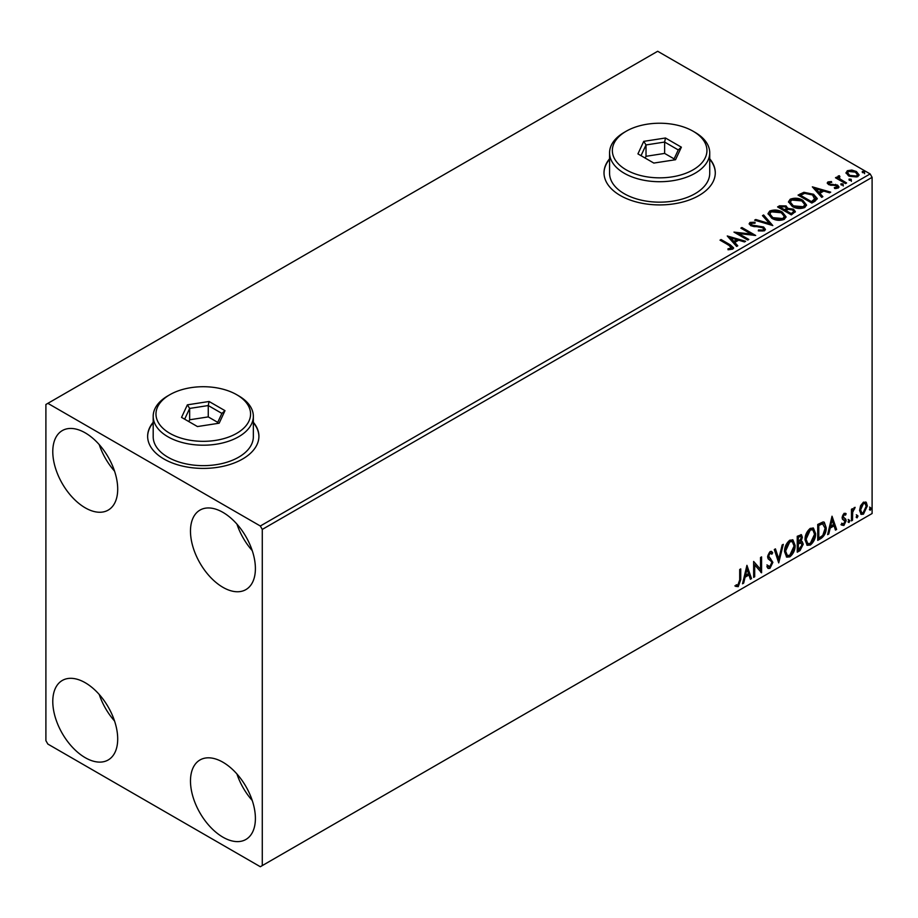 <?xml version="1.0" encoding="UTF-8"?>
<svg xmlns="http://www.w3.org/2000/svg" width="918" height="918" viewBox="0 0 918 918"><rect width="100%" height="100%" fill="white"/><g stroke="black" fill="none" stroke-linecap="round" stroke-linejoin="round"><path stroke-width="1.38" d="M153.191 422.28A55.642 32.119 0 0 0 147.637 436.279A55.642 32.119 0 0 0 163.932 459A55.642 32.119 0 0 0 224.566 465.965A55.642 32.119 0 0 0 258.91 436.279A55.642 32.119 0 0 0 253.345 422.28M153.191 422.739A55.642 32.119 0 0 0 147.637 436.509M609.575 158.791A55.642 32.119 0 0 0 604.01 172.791A55.642 32.119 0 0 0 620.304 195.511A55.642 32.119 0 0 0 680.938 202.476A55.642 32.119 0 0 0 715.283 172.791A55.642 32.119 0 0 0 709.729 158.791M609.575 159.25A55.642 32.119 0 0 0 604.01 173.02M222.948 837.193A45.9 26.507 60 0 1 192.952 796.744A45.9 26.507 60 0 1 199.986 759.966A45.9 26.507 60 0 1 222.948 762.238A45.9 26.507 60 0 1 252.932 802.688A45.9 26.507 60 0 1 245.898 839.465A45.9 26.507 60 0 1 222.948 837.193M252.232 800.473A45.9 26.507 60 0 1 236.936 773.977M85.248 507.838A45.9 26.507 60 0 1 55.252 467.388A45.9 26.507 60 0 1 62.286 430.599A45.9 26.507 60 0 1 85.248 432.871A45.9 26.507 60 0 1 115.232 473.321A45.9 26.507 60 0 1 108.198 510.11A45.9 26.507 60 0 1 85.248 507.838M114.532 471.118A45.9 26.507 60 0 1 99.236 444.61M222.948 587.336A45.9 26.507 60 0 1 192.952 546.887A45.9 26.507 60 0 1 199.986 510.098A45.9 26.507 60 0 1 222.948 512.382A45.9 26.507 60 0 1 252.932 552.831A45.9 26.507 60 0 1 245.898 589.608A45.9 26.507 60 0 1 222.948 587.336M252.232 550.616A45.9 26.507 60 0 1 236.936 524.109M85.248 757.694A45.9 26.507 60 0 1 55.252 717.245A45.9 26.507 60 0 1 62.286 680.467A45.9 26.507 60 0 1 85.248 682.74A45.9 26.507 60 0 1 115.232 723.189A45.9 26.507 60 0 1 108.198 759.966A45.9 26.507 60 0 1 85.248 757.694M114.532 720.974A45.9 26.507 60 0 1 99.236 694.467M45.9 404.482L45.9 740.665L47.862 744.073L260.322 866.73L262.284 865.594L262.284 529.411L260.322 526.003L47.862 403.346L45.9 404.482M860.591 505.715L863.448 502.146L866.305 502.41L867.338 505.944L863.448 514.172L861.141 514.39L859.569 510.431L860.591 505.715M865.754 501.951L867.338 505.944M851.445 520.896L851.445 509.283L852.501 508.664L852.501 510.374L855.151 507.333L852.673 512.301L852.501 520.288L851.445 520.896M844.101 513.311L846.144 513.782L845.524 515.147L844.17 514.7L843.149 516.857L845.799 519.209L846.144 520.804L843.917 525.452L841.737 525.13L842.345 523.708L843.791 524.098L845.088 521.47L842.426 519.118L842.093 517.523L844.101 513.311M845.57 513.323L846.144 513.782L845.363 513.334L844.801 514.573M845.524 515.147L843.39 514.252L842.357 516.398L843.149 516.857M842.357 516.398L845.799 519.209L845.019 518.75L846.144 520.804M842.345 523.708L843.791 524.098M844.835 520.517L842.426 519.118M820.921 538.522L817.731 540.369L817.731 524.465L823.09 521.94L824.272 522.227L826.2 527.724C826.361 532.222 824.605 535.825 820.921 538.522L820.141 538.063L817.731 539.463M797.249 552.188L797.249 536.284L801.414 534.712L802.366 537.271L801.081 541.402L802.24 541.609L803.25 544.213L800.003 550.605L797.249 552.188M778.716 562.895L774.299 549.538L775.446 548.872L778.797 559.005L782.147 545.005L783.306 544.34L778.716 562.895M754.699 576.756L753.644 577.365L753.644 561.46L760.529 569.344L760.529 557.49L761.584 556.882L761.584 572.775L754.699 564.926L754.699 576.756L753.644 576.458M739.701 580.096L739.701 569.516L740.757 568.908L740.757 579.637L738.233 586.671L735.639 586.338L736.179 584.8L738.221 585.041L739.701 580.096M262.284 865.594L872.1 513.518L872.1 177.335L262.284 529.411M746.931 565.339L751.521 578.592L750.373 579.258L748.962 574.978L745.083 577.204L743.672 583.125L742.524 583.791L746.931 565.339M769.972 568.345L768.194 568.471L766.886 566.658L767.746 565.35L769.904 566.75L771.831 562.952L771.476 561.587L768.136 558.821L767.586 556.721L770.053 551.58L771.613 551.489L772.704 552.739L771.877 554.197L770.041 553.221L768.653 556.033L772.887 562.355L769.972 568.345L767.815 568.173M768.423 566.475L769.904 566.75M771.097 553.738L769.25 552.774L770.994 553.152L769.25 552.774L767.861 555.585L768.653 556.033M784.534 551.649C784.454 547.162 786.198 543.341 789.767 540.197L792.957 539.922L795.126 545.453C795.195 549.962 793.439 553.761 789.847 556.87L786.715 557.123L784.534 551.649M805.017 539.83C804.937 535.332 806.681 531.522 810.25 528.378L813.44 528.091L815.609 533.633C815.677 538.132 813.91 541.941 810.33 545.051L807.197 545.303L805.017 539.83M832.029 516.214L836.619 529.457L835.46 530.122L834.049 525.842L830.182 528.079L828.77 533.989L827.611 534.655L832.029 516.214M848.094 521.711L848.978 519.875L849.861 520.69L848.978 522.526L848.129 522.101M848.978 519.875L849.861 520.69L849.07 520.242L848.186 522.078M856.207 517.029L857.091 515.193L857.974 516.008L857.091 517.844L856.253 517.419M857.091 515.193L857.974 516.008L857.194 515.549L856.31 517.385M869.449 509.387L870.333 507.551L871.216 508.365L870.333 510.201L869.495 509.765M870.333 507.551L871.216 508.365L870.436 507.906L869.553 509.742M846.121 173.353L847.314 170.737L851.824 170.048L856.425 171.528L859.064 174.868L857.722 176.749L848.657 176.004L845.994 172.641M839.27 176.807L839.936 178.93L846.603 182.969L845.547 183.589L835.483 177.771L836.539 177.163L838.019 178.023L838.203 176.004L839.362 175.728L839.924 176.646L839.041 177.908M837.629 176.91L838.203 176.004L838.203 176.91L839.362 176.646L839.362 175.728M827.967 181.913L831.444 181.557L831.685 182.418L829.264 182.59L829.597 183.956L830.767 184.346L837.514 185.069L838.972 186.928L838.191 188.041L834.646 188.511L834.324 187.616L837.285 186.744L837.285 187.651L836.837 188.293L836.505 185.711L828.587 184.598L827.244 182.934L827.967 181.913L827.967 182.82L829.769 182.407M829.264 182.59L829.597 184.874L830.767 185.252L830.767 184.346M815.023 201.203L811.822 203.05L798.052 195.098L803.916 192.298L813.589 194.283L817.272 198.552L815.023 201.203M791.35 214.881L777.58 206.929L779.52 205.804L786.106 205.942L787.747 208.375L793.439 209.155L795.367 211.599L791.35 214.881M787.793 208.019L787.747 209.281L793.439 210.061L793.439 209.155M772.807 225.576L754.63 220.171L755.778 219.505L769.571 223.613L762.479 215.638L763.627 214.973L772.807 225.576M748.801 239.437L747.745 240.046L733.975 232.105L751.131 234.056L740.86 228.123L741.916 227.515L755.686 235.467L738.554 233.528L748.801 239.437M727.974 249.719L731.267 249.248L731.267 248.342L729.19 245.439L720.022 240.149L721.089 239.541L730.384 244.911L733.631 247.883L732.69 249.145L728.502 249.73L727.974 248.812L731.577 248.078M260.322 526.003L870.138 173.927L657.678 51.27L47.862 403.346M727.263 235.972L745.623 241.273L744.475 241.939L738.646 240.206L734.779 242.444L737.774 245.806L736.615 246.472L727.263 235.972M751.429 223.246L751.785 225.059L763.615 226.998L765.428 229.385L764.43 230.82L758.325 230.877L758.486 229.97L762.938 230.051L763.65 229.03L762.537 227.595L750.775 225.702L749.157 223.705L750.029 222.42L755.021 222.236L755.032 223.2L751.429 223.246L751.073 224.44M771.808 218.277L768.033 213.596L769.743 211.037C774.241 209.43 778.43 209.786 782.343 212.115L786.06 216.809L784.305 219.356C779.841 220.928 775.687 220.561 771.808 218.277M792.291 206.447L788.516 201.776L790.226 199.217C794.713 197.599 798.912 197.967 802.814 200.296L806.532 204.989L804.776 207.525C800.324 209.097 796.158 208.742 792.291 206.447M812.35 186.847L830.71 192.149L829.562 192.814L823.733 191.082L819.866 193.319L822.861 196.681L821.713 197.347L812.35 186.847M841.221 184.966L840.957 183.795L842.988 183.944L843.252 185.115L841.221 184.966L840.957 183.795L840.957 184.702L842.988 184.851L842.988 183.944L843.252 185.115M849.334 180.272L849.07 179.102L851.101 179.251L851.365 180.421L849.334 180.272L849.07 179.102L849.07 180.008L851.101 180.157L851.101 179.251L851.365 180.421M862.576 172.63L862.312 171.459L864.343 171.609L864.607 172.779L862.576 172.63L862.312 171.459L862.312 172.366L864.343 172.515L864.343 171.609L864.607 172.779M870.138 173.927L872.1 177.335M715.283 173.02A55.642 32.119 0 0 0 709.729 159.25M258.91 436.509A55.642 32.119 0 0 0 253.345 422.739M720.814 240.608L721.089 239.541M721.089 240.447L733.539 248.319M730.372 249.535L730.372 248.629M731.267 249.248L731.726 248.548M728.181 237.005L744.578 241.87M737.234 246.116L734.779 242.444M730.671 237.842L733.815 242.272L736.775 240.562L736.775 239.655L730.671 237.842L733.815 241.365L736.775 239.655M733.815 242.272L733.815 241.365M735.628 233.057L751.131 234.962L751.131 234.056M741.641 228.582L741.916 227.515M741.916 228.421L754.057 235.433M748.009 239.896L738.554 234.434L738.554 233.528M758.486 230.911L758.486 229.97M758.486 230.877L762.938 230.957L762.938 230.051M762.938 230.957L763.535 229.466M749.249 224.164L750.029 222.42M750.029 223.338L755.021 223.143L755.021 222.236M751.429 224.153L751.785 225.059M751.785 225.966L754.194 226.62L754.194 225.713M754.194 226.62L756.88 226.654L756.88 225.748M756.88 226.654L763.615 227.905L763.615 226.998M763.615 227.905L765.36 229.81M755.663 220.481L755.778 219.505M755.778 220.423L769.571 224.52L769.571 223.613M763.007 216.246L763.627 214.973M763.627 215.891L772.072 225.358M768.079 214.066L769.743 211.037M769.743 211.955C774.241 210.337 778.43 210.692 782.343 213.033L782.343 212.115M782.343 213.033L786.015 217.256M769.881 214.399L772.864 218.564L782.847 219.459L784.236 216.866M781.275 212.735L771.2 211.828L769.835 213.905L772.864 217.658L782.847 218.553L784.293 216.396L781.275 212.735M782.847 219.459L782.847 218.553M772.864 218.564L772.864 217.658M778.361 207.376L779.52 206.711L786.106 206.848L786.106 205.942M786.106 206.848L787.747 209.281M793.439 210.061L795.298 212.035M792.2 213.653L793.577 211.301L792.383 209.763L788.252 209.304L785.877 210.497L785.877 211.404L790.995 214.353L793.462 211.737M785.005 210.279L786.267 208.042L785.074 206.561L780.048 207.135L780.048 208.042L784.465 210.589L786.129 208.466M784.465 210.589L785.005 209.361M780.048 207.135L784.465 209.683M790.995 214.353L792.2 212.746M785.877 210.497L790.995 213.446M788.551 202.247L790.226 199.217M790.226 200.124C794.713 198.517 798.912 198.873 802.814 201.203L802.814 200.296M802.814 201.203L806.497 205.437M790.364 202.568L793.347 206.745L803.33 207.64L804.719 205.047M801.758 200.904L791.683 200.009L790.318 202.086L793.347 205.839L803.33 206.734L804.765 204.576L801.758 200.904M803.33 207.64L803.33 206.734M793.347 206.745L793.347 205.839M798.844 195.557L803.916 193.205L803.916 192.298M803.916 193.205L813.589 195.19L813.589 194.283M813.589 195.19L817.215 199.011M815.092 200.044L812.522 194.891L804.65 193.365L800.53 195.304L800.53 196.211L811.466 202.534L815.092 200.044L815.322 198.644M800.53 195.304L811.466 201.627L815.391 198.185L815.391 199.091M811.466 202.534L811.466 201.627M813.268 187.869L829.677 192.746M822.333 196.991L819.866 193.319M815.758 188.718L818.902 193.147L821.862 191.437L821.862 190.531L815.758 188.718L818.902 192.241L821.862 190.531M818.902 193.147L818.902 192.241M831.444 182.384L831.444 181.557M829.264 183.497L829.597 184.874L829.264 183.497M830.767 185.252L835.61 185.275L835.61 184.369M835.61 185.275L837.514 185.975L837.514 185.069M837.514 185.975L838.88 187.352M835.713 188.592L836.837 188.293L836.505 186.618M827.347 183.405L827.967 182.82M842.988 184.851L843.252 186.021M836.264 178.23L836.539 177.163M836.539 178.069L838.019 178.93L838.019 178.023M839.27 177.725L839.936 178.93M839.936 179.836L845.811 183.428M851.101 180.157L851.365 181.339M846.052 173.089L847.314 170.737M847.314 171.655L851.824 170.966L851.824 170.048M851.824 170.966L856.425 172.435L856.425 171.528M856.425 172.435L859.007 175.315M847.716 173.261L849.724 176.313L856.494 176.956L857.355 175.097M855.381 172.136L848.542 171.459L847.647 172.791L849.724 175.407L856.494 176.038L857.435 174.649L855.381 172.136M856.494 176.956L856.494 176.038M849.724 176.313L849.724 175.407M864.343 172.515L864.607 173.686M739.965 569.355L739.965 579.189L737.452 586.212L738.233 586.671M737.452 586.212L734.848 585.879M746.759 566.085L751.521 578.592M750.74 578.133L750.121 578.489M745.083 577.204L744.303 576.756L748.17 574.519L748.962 574.978M744.303 576.756L742.891 582.666L743.672 583.125M747.022 569.126L746.231 568.667L744.75 574.863L745.542 575.311L748.503 573.601L747.022 569.126L745.542 575.311M753.644 561.564L760.529 569.344M760.804 557.329L760.804 572.258M760.907 572.384L761.584 572.775M753.919 576.297L753.919 564.467L754.699 564.926M766.955 564.891L769.112 566.303M771.2 551.328L772.704 552.739M771.923 552.292L771.292 553.405M767.861 555.585L769.284 557.719M768.504 557.272L770.592 558.546M769.812 558.098L772.887 562.355M772.095 561.908L769.192 567.886M774.918 549.182L778.797 559.005M782.262 544.936L778.28 561.587M792.555 539.727L795.126 545.453M794.345 545.005C794.414 549.503 792.647 553.313 789.067 556.411L789.847 556.87M789.067 556.411L786.336 556.859M791.97 541.482L789.032 541.345L784.81 550.571L786.955 555.172M794.07 546.061L792.349 541.654L789.813 541.804L785.601 551.029L787.346 555.447L789.813 555.264L794.07 546.061M789.032 541.345L789.813 541.804M784.81 550.571L785.601 551.029M800.978 534.574L802.366 537.271M801.586 536.823L800.989 539.681M800.301 540.954L801.081 541.402M801.804 541.436L803.25 544.213M802.458 543.754L799.211 550.146L800.003 550.605M799.211 550.146L797.249 551.282M801.024 542.905L799.739 542.492L797.524 543.582L797.524 549.492L798.304 549.951L802.194 544.822L800.53 542.94L798.304 544.041L798.304 549.951M800.324 536.33L797.524 536.858L797.524 541.953L798.304 542.4L801.311 537.914L800.771 536.41L798.304 537.305L798.304 542.4M798.614 536.215L799.406 536.674M797.524 536.858L798.304 537.305M797.524 543.582L798.304 544.041M799.739 542.492L800.68 542.595M813.038 527.907L815.609 533.633M814.817 533.174C814.886 537.684 813.13 541.482 809.538 544.592L810.33 545.051M809.538 544.592L806.819 545.04M812.441 529.663L809.504 529.525L805.293 538.751L807.438 543.341M814.553 534.242L812.832 529.824L810.296 529.984L806.073 539.21L807.817 543.617L810.296 543.433L814.553 534.242M809.504 529.525L810.296 529.984M805.293 538.751L806.073 539.21M823.871 522.044L826.2 527.724M825.408 527.265C825.569 531.763 823.813 535.366 820.141 538.063M823.216 523.822L821.736 523.317L817.995 525.027L817.995 537.673L818.787 538.12L822.757 535.423L825.144 528.332L822.528 523.765L818.787 525.486L818.787 538.12M817.995 525.027L818.787 525.486M821.736 523.317L822.849 523.535M831.846 516.96L835.828 529.009L836.619 529.457M835.828 529.009L835.208 529.365M830.182 528.079L829.39 527.62L833.257 525.394L834.049 525.842M829.39 527.62L827.979 533.542L828.77 533.989M832.11 520.001L831.329 519.542L829.849 525.739L830.629 526.186L833.59 524.476L832.11 520.001L830.629 526.186M844.744 514.688L843.39 514.252L844.744 514.688M842.609 517.316L843.676 517.901L842.609 517.316M845.363 520.345L843.126 524.993L843.917 525.452M843.126 524.993L840.945 524.683M841.554 523.249L843.011 523.639M842.667 519.427L843.711 519.967M848.186 519.427L849.07 520.242M851.72 509.123L852.501 510.374M854.153 507.539L853.866 508.411L854.647 508.859M852.26 510.236L851.881 511.842L852.673 512.301M851.881 511.842L851.72 519.829L852.501 520.288M856.31 514.734L857.194 515.549M866.546 505.497L862.668 513.713L863.448 514.172M862.668 513.713L860.774 514.114M864.63 503.305L862.668 503.121L859.833 509.375L861.405 512.565M866.271 506.564L865.043 503.466L863.448 503.569L860.625 509.834L861.772 512.864L863.448 512.749L866.271 506.564M862.668 503.121L863.448 503.569M859.833 509.375L860.625 509.834M869.553 507.092L870.436 507.906M626.202 169.841A47.288 27.299 0 0 0 693.09 169.841A47.288 27.299 0 0 0 693.09 131.228L695.052 132.364A50.077 28.906 180 0 1 709.729 152.813A50.077 28.906 180 0 1 678.815 179.515A50.077 28.906 180 0 1 624.24 173.25A50.077 28.906 180 0 1 609.575 152.813A50.077 28.906 180 0 1 624.24 132.364L626.202 131.228A47.288 27.299 0 0 0 626.202 169.841M609.575 152.813L609.575 173.25A50.077 28.906 0 0 0 624.24 193.698A50.077 28.906 0 0 0 678.815 199.963A50.077 28.906 0 0 0 709.729 173.25L709.729 152.813M665.47 137.998L681.374 147.178L675.545 159.721L653.834 163.071L637.93 153.891L643.747 141.361L665.47 137.998L664.632 142.06L646.02 144.941L641.028 155.693M695.052 132.364L693.09 131.228A47.288 27.299 0 0 0 626.202 131.228M674.11 158.883L664.632 153.421L646.02 156.301L646.02 144.941L643.747 141.361M646.02 156.301L645.193 158.091M664.632 153.421L664.632 142.06L678.264 149.932L673.582 160.019M681.374 147.178L678.264 149.932M169.83 433.33A47.288 27.299 0 0 0 236.718 433.33A47.288 27.299 0 0 0 236.718 394.717L238.68 395.853A50.077 28.906 180 0 1 253.345 416.29A50.077 28.906 180 0 1 222.431 443.004A50.077 28.906 180 0 1 167.868 436.738A50.077 28.906 180 0 1 153.191 416.29A50.077 28.906 180 0 1 167.868 395.853L169.83 394.717A47.288 27.299 0 0 0 169.83 433.33M153.191 416.29L153.191 436.738A50.077 28.906 0 0 0 167.868 457.175A50.077 28.906 0 0 0 222.431 463.452A50.077 28.906 0 0 0 253.345 436.738L253.345 416.29M209.086 401.487L224.99 410.667L219.172 423.198L197.45 426.56L181.546 417.38L187.375 404.838L209.086 401.487L208.26 405.549L189.647 408.43L184.656 419.17M238.68 395.853L236.718 394.717A47.288 27.299 0 0 0 169.83 394.717M217.727 422.372L208.26 416.898L189.647 419.778L189.647 408.43L187.375 404.838M189.647 419.778L188.81 421.58M208.26 416.898L208.26 405.549L221.892 413.41L217.199 423.508M224.99 410.667L221.892 413.41M730.384 245.817L730.384 244.911M779.52 206.711L779.52 205.804M800.14 194.811L800.14 193.905M812.614 201.88L812.614 200.973M832.855 185.241L832.855 184.323M843.217 181.925L843.217 181.018M739.965 579.189L740.757 579.637M798.052 543.272L798.844 543.731M818.695 524.626L819.476 525.085M851.72 515.927L852.501 516.386M763.65 229.03L763.65 229.936M784.293 216.396L784.293 217.314M769.835 213.905L769.835 214.812M786.267 208.042L786.267 208.948M793.577 211.301L793.577 212.207M804.765 204.576L804.765 205.483M790.318 202.086L790.318 202.993M828.931 183.084L828.931 183.99M857.435 174.649L857.435 175.556M847.647 172.791L847.647 173.697M792.349 541.654L791.557 541.195M787.346 555.447L786.554 554.988M800.771 536.41L799.991 535.951M812.832 529.824L812.04 529.376M807.817 543.617L807.037 543.169M845.042 514.711L844.25 514.252M843.745 518.073L842.953 517.614M842.804 524.121L842.024 523.662M844.56 520.276L843.768 519.817M865.043 503.466L864.251 503.007M861.772 512.864L860.981 512.405"/></g></svg>
